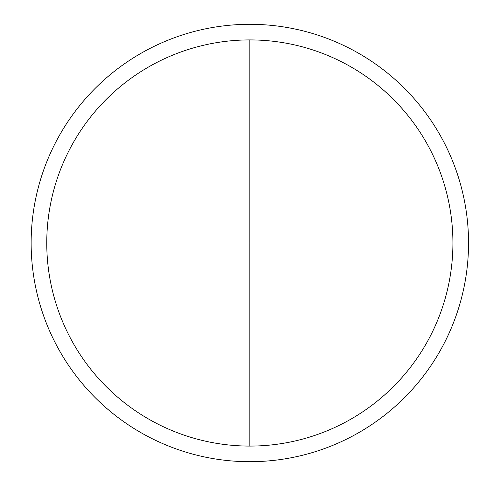 <?xml version="1.0" encoding="UTF-8"?>
<svg xmlns="http://www.w3.org/2000/svg" width="486" height="486" viewBox="0 0 486 486"><rect width="100%" height="100%" fill="white"/><g stroke="black" fill="none" stroke-linecap="round" stroke-linejoin="round"><path stroke-width="0.73" d="M249.84 24.3A218.7 218.7 0 0 0 31.14 243A218.7 218.7 0 0 0 249.84 461.7A218.7 218.7 0 0 0 468.54 243A218.7 218.7 0 0 0 249.84 24.3M46.759 243L249.84 243L249.84 39.919A203.081 203.081 0 0 0 46.759 243A203.081 203.081 0 0 0 249.84 446.081A203.081 203.081 0 0 0 452.916 243A203.081 203.081 0 0 0 249.84 39.919L249.84 446.081"/></g></svg>
